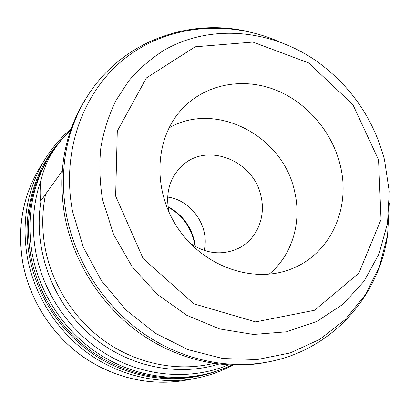 <?xml version="1.0" encoding="UTF-8"?>
<svg xmlns="http://www.w3.org/2000/svg" width="410" height="410" viewBox="0 0 410 410"><rect width="100%" height="100%" fill="white"/><g stroke="black" fill="none" stroke-linecap="round" stroke-linejoin="round"><path stroke-width="0.61" d="M228.221 364.951C191.798 380.085 146.877 377.354 109.214 355.88C71.658 334.268 43.706 294.785 35.762 252.068C31.278 226.663 33.102 202.407 41.241 179.293C40.001 186.453 39.78 193.745 40.585 201.172L62.187 171.083M232.731 365.141C221.18 371.409 208.787 375.816 195.555 378.363C160.172 384.995 120.796 376.431 88.939 353.963C57.205 331.336 34.409 295.569 27.342 257.429C21.351 221.036 27.332 188.159 45.279 158.798C52.444 147.385 61.034 137.427 71.058 128.93M41.241 179.293C45.725 160.797 55.458 144.592 70.443 130.688M87.207 96.524C65.743 131.118 58.799 170.545 66.379 214.809C75.281 260.929 103.253 304.599 141.655 332.167C180.195 359.56 227.289 369.881 268.781 361.815L265.772 362.404C224.542 370.425 177.781 360.185 139.523 333.012C101.413 305.665 73.662 262.344 64.841 216.572C57.333 172.641 64.242 133.491 85.567 99.117L87.207 96.524C121.529 41.528 188.61 17.415 248.624 31.693M340.218 165.158C331.987 131.236 306.147 101.506 274.075 89.395C242.023 77.393 205.548 84.26 182.547 108.486C154.544 137.668 151.854 190.404 178.381 228.908C204.667 267.571 254.805 284.156 292.14 268.611C331.142 253.267 351.001 207.398 340.218 165.158M167.623 197.082C191.685 200.136 210.012 226.92 204.154 250.454M189.999 243.171C206.409 254.123 222.768 255.748 239.076 248.04C256.85 239.035 265.941 217.141 261.093 196.703C254.446 161.099 207.701 141.696 182.517 165.399C170.124 177.028 165.502 191.972 168.653 210.227L169.289 212.913M269.042 274.244C292.207 255.22 301.919 222.251 294.662 191.788C283.52 136.228 216.014 100.286 168.935 127.981M218.699 364.131C176.013 377.456 124.384 365.935 87.694 332.643C51.071 299.305 32.979 246.938 41.102 200.454M168.038 206.65C183.777 215.434 192.89 228.754 195.38 246.605M22.786 262.707C16.989 227.34 22.842 195.339 40.344 166.701C22.827 195.375 16.964 227.396 22.76 262.764C29.817 301.089 53.254 336.82 85.675 358.627C117.757 379.024 151.336 386.179 186.401 380.101C151.89 386.568 113.56 378.261 82.589 356.459C51.742 334.504 29.617 299.782 22.786 262.707M217.341 370.876C180.943 384.344 137.027 380.429 100.506 358.76C64.093 336.943 37.213 298.229 29.489 256.445C21.545 214.005 33.846 170.478 60.142 141.199M50.563 154.421C32.267 183.946 26.158 217.115 32.236 253.933C39.38 292.294 62.397 328.272 94.377 350.945C126.48 373.459 166.091 381.905 201.546 375.017L198.537 375.606C163.359 382.438 124.086 374.079 92.276 351.78C60.588 329.322 37.787 293.683 30.719 255.671C24.708 219.191 30.776 186.304 48.923 157.01L50.563 154.421C56.349 145.319 63.073 137.114 70.745 129.816M213.574 363.444L211.227 363.967C176.9 371.557 138.083 364.003 106.482 342.376C74.999 320.594 52.198 285.498 45.136 248.019C41.794 229.713 41.953 211.791 45.602 194.263M389.397 203.011L387.558 235.381L379.46 266.449L365.197 294.964L345.112 319.667L319.8 339.357L290.157 352.943L257.362 359.534L222.85 358.535L188.272 349.709L155.38 333.279L125.921 309.914L101.48 280.753L83.373 247.297L72.519 211.319C60.839 149.922 84.04 89.308 127.049 56.759C170.283 24.241 229.067 20.003 278.902 41.574M102.495 199.342C99.676 181.758 99.133 164.425 100.86 147.333C103.853 130.631 108.911 114.954 116.03 100.306L129.17 80.375C139.523 68.496 151.198 58.42 164.2 50.153C211.104 23.206 272.035 29.494 317.606 61.895C351.36 86.607 373.648 119.166 384.462 159.577L389.264 191.557L387.496 223.44L379.055 253.795L364.101 281.183L343.098 304.174L316.843 321.43L286.482 331.808L253.482 334.452L219.611 328.933L186.791 315.295L156.999 294.144L132.071 266.638L113.539 234.382L102.495 199.342M115.64 196.103L117.291 131.123L146.401 77.956L195.191 46.796L252.893 42.061L308.597 62.899L352.882 104.617L378.558 159.879L381.034 219.519L358.847 273.168L314.583 310.247L255.604 321.901L193.776 303.774L143.121 258.505L115.64 196.103M168.115 207.188C174.393 210.596 179.78 215.132 184.28 220.805C188.036 225.162 193.817 235.991 194.909 246.338M45.279 158.798L40.344 166.701M195.555 378.363L186.401 380.101M201.546 375.017C212.129 372.921 222.21 369.62 231.788 365.11M268.781 361.815C332.474 349.73 379.235 295.923 387.645 234.817"/></g></svg>
